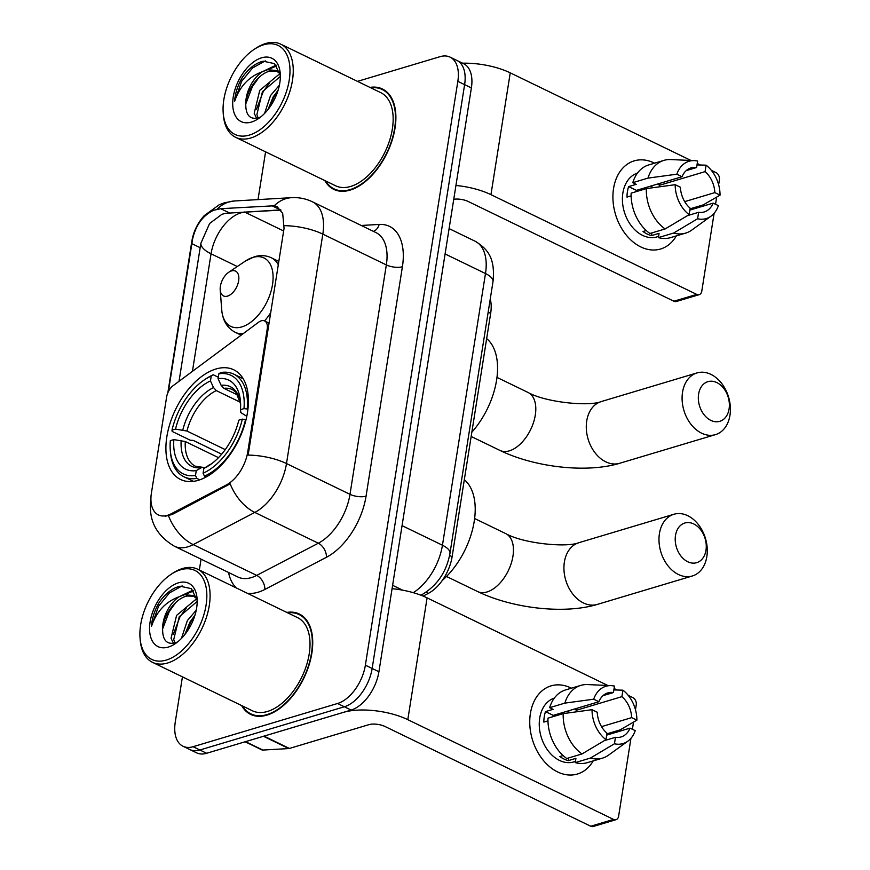 <?xml version="1.0" encoding="UTF-8"?>
<svg xmlns="http://www.w3.org/2000/svg" width="870" height="870" viewBox="0 0 870 870"><rect width="100%" height="100%" fill="white"/><g stroke="black" fill="none" stroke-linecap="round" stroke-linejoin="round"><path stroke-width="1.3" d="M247.743 451.965A31.059 17.857 -64.1 0 1 226.363 484.96L171.075 513.844A31.059 17.857 -64.1 0 1 167.442 515.344A31.059 17.857 -64.1 0 1 158.383 514.931A31.059 17.857 -64.1 0 1 151.402 493.138L166.627 396.992A11.506 6.612 115.9 0 1 173.195 385.627L258.575 322.226A11.506 6.612 115.9 0 1 261.272 320.812A11.506 6.612 115.9 0 1 264.632 320.965A11.506 6.612 115.9 0 1 267.22 329.045L247.743 451.965L248.581 452.367L247.993 455.086A40.259 15.355 -171 0 1 286.491 463.547A46.001 26.448 115.9 0 1 254.801 512.43A40.259 26.024 -117.6 0 1 230.18 483.861L172.303 514.442L165.137 516.269M198.349 480.294A60.954 35.05 -64.1 0 0 244.165 426.311A60.954 35.05 -64.1 0 0 233.758 369.793A60.954 35.05 -64.1 0 0 215.977 368.989A60.954 35.05 -64.1 0 0 170.161 422.972A60.954 35.05 -64.1 0 0 180.568 479.49A60.954 35.05 -64.1 0 0 198.349 480.294M490.245 299.03A34.506 19.836 115.9 0 1 490.658 313.363L452.117 556.713A34.506 19.836 115.9 0 1 428.355 593.373L423.146 596.091M241.632 705.559A55.778 32.07 -64.1 0 0 250.647 714.4A55.778 32.07 -64.1 0 0 266.916 715.129A55.778 32.07 -64.1 0 0 308.839 665.724A55.778 32.07 -64.1 0 0 299.313 614.013A55.778 32.07 -64.1 0 0 286.796 612.415M302.532 616.004A55.778 32.07 -64.1 0 0 301.705 615.808M324.793 180.547A55.778 32.07 -64.1 0 0 333.797 189.388A55.778 32.07 -64.1 0 0 350.066 190.117A55.778 32.07 -64.1 0 0 392 140.712A55.778 32.07 -64.1 0 0 382.474 89.001A55.778 32.07 -64.1 0 0 369.946 87.402M385.693 90.991A55.778 32.07 -64.1 0 0 384.855 90.795M179.035 381.299L200.861 243.317L209.616 223.481L221.904 214.314L225.526 213.324L280.814 209.877M168.367 391.652L192.553 239.293C195.772 225.134 202.786 215.466 213.596 210.29L220.73 208.691L274.235 205.777L277.051 206.582L282.696 213.454L284.055 228.386L248.581 452.367M182.428 676.849L175.272 722.035A34.506 19.836 -64.1 0 0 183.037 746.264L196.576 752.833A34.506 19.836 -64.1 0 0 206.647 753.279L351.121 710.061A34.506 19.836 -64.1 0 0 378.918 671.738L471.388 87.924L464.613 84.64A34.506 19.836 -64.1 0 0 456.859 60.421A34.506 19.836 -64.1 0 1 464.613 84.64L372.153 668.454L464.613 84.64L457.837 81.356A34.506 19.836 -64.1 0 0 450.084 57.137A34.506 19.836 -64.1 0 0 440.024 56.68L357.494 81.367M351.121 710.061L344.346 706.777A34.506 19.836 -64.1 0 0 372.153 668.454A34.506 19.836 -64.1 0 1 344.346 706.777L199.872 749.994L344.346 706.777L337.571 703.493A34.506 19.836 -64.1 0 0 365.378 665.169L457.837 81.356M189.801 749.548A34.506 19.836 -64.1 0 0 199.872 749.994A34.506 19.836 -64.1 0 1 189.801 749.548M265.578 151.837L258.02 199.611M201.068 559.149L199.35 570.013M183.037 746.264A34.506 19.836 -64.1 0 0 193.096 746.71L337.571 703.493M336.69 190.149A55.778 32.07 -64.1 0 0 337.353 190.682M253.54 715.162A55.778 32.07 -64.1 0 0 254.203 715.695M471.388 87.924A34.506 19.836 -64.1 0 0 463.634 63.706L450.084 57.137M593.177 760.913A46.001 33.299 -106.7 0 1 551.265 768.036A46.001 33.299 -106.7 0 1 530.395 713.52A46.001 33.299 -106.7 0 1 571.416 688.192A46.001 33.299 -106.7 0 0 551.08 685.864A46.001 33.299 -106.7 0 0 530.395 713.52A46.001 33.299 -106.7 0 0 542.391 759.195A46.001 33.299 -106.7 0 0 577.452 774.017A46.001 33.299 -106.7 0 0 593.177 760.913M263.36 736.237A5.753 3.306 -64.1 0 0 264.001 736.129L343.519 712.345A46.001 17.552 9 0 1 407.802 719.664L613.557 819.42A5.753 4.165 73.3 0 0 616.036 819.681A5.753 4.165 73.3 0 0 618.613 816.223L630.957 738.304M392.076 588.686A46.001 17.552 9 0 1 427.094 597.864L607.825 685.484M628.249 695.38L632.849 697.609A5.753 4.165 73.3 0 1 636.253 704.918L635.481 709.757M633.523 722.111L632.392 729.277M614.079 688.518L617.178 690.019M616.036 819.681L593.22 826.5A5.753 4.165 -106.7 0 1 590.741 826.239L384.986 726.483A11.506 4.393 -171 0 0 368.923 724.656L289.405 748.439A5.753 3.306 115.9 0 1 288.764 748.559L262.849 750.06A5.753 3.306 115.9 0 1 261.826 749.864L245.133 741.773M606.705 735.106L630.021 728.136A23.001 16.65 -106.7 0 1 621.049 736.966A23.001 16.65 -106.7 0 1 615.471 737.314L604.346 740.642M581.986 753.953L605.977 739.674L606.999 733.214A23.001 16.65 -106.7 0 1 597.222 712.236L592.024 709.702L563.194 713.617L547.98 718.163A37.954 27.47 -106.7 0 0 566.772 758.499L581.986 753.953A37.954 27.47 -106.7 0 1 563.194 713.617M575.429 761.413L573.83 761.902A33.354 24.142 -106.7 0 1 548.404 751.147A33.354 24.142 -106.7 0 1 539.715 718.044A33.354 24.142 -106.7 0 1 554.31 698.11M547.969 720.86L543.815 722.1A33.354 24.142 -106.7 0 1 544.272 716.673A33.354 24.142 -106.7 0 1 545.479 711.606L553.081 709.333L549.644 707.669A37.954 27.47 -106.7 0 1 565.554 689.943L580.768 685.397A37.954 27.47 -106.7 0 1 587.533 684.57L611.218 685.636A29.906 21.641 -106.7 0 1 614.47 686.093L613.437 692.542L603.008 695.663M552.765 716.728A23.001 16.65 73.3 0 1 553.266 715.379L598.886 701.731L593.688 699.208L564.858 703.112L549.644 707.669M564.858 703.112A37.954 27.47 -106.7 0 1 580.768 685.397M606.901 733.845L620.092 729.897L636.894 720.153L631.685 717.63L601.54 726.646M605.977 739.674A29.906 21.641 -106.7 0 1 592.024 709.702M593.688 699.208A29.906 21.641 -106.7 0 1 611.218 685.636M574.591 708.996A23.001 16.65 73.3 0 1 576.288 710.301L621.909 696.652L622.931 690.193L613.861 689.921M622.931 690.193A29.906 21.641 -106.7 0 1 636.894 720.153M598.886 701.731A23.001 16.65 -106.7 0 1 607.858 692.89A23.001 16.65 -106.7 0 1 613.437 692.542M621.909 696.652A23.001 16.65 -106.7 0 1 631.685 717.63M563.097 755.551L559.845 756.519A33.354 24.142 -106.7 0 0 568.317 760.63L575.918 758.346L575.244 762.609L590.447 758.064L614.448 743.774L615.471 737.314M630.021 728.136L635.231 730.659A29.906 21.641 -106.7 0 1 627.836 741.196L608.63 755.084A37.954 27.47 -106.7 0 1 602.518 758.118L587.315 762.664A37.954 27.47 -106.7 0 1 575.244 762.609M602.518 758.118A37.954 27.47 -106.7 0 1 590.447 758.064M627.836 741.196A29.906 21.641 -106.7 0 1 614.448 743.774M567.751 711.051A23.001 16.65 -106.7 0 1 569.861 712.704M568.317 760.63L568.741 757.911M553.266 715.379L545.479 711.606M576.288 710.301L576.582 708.408M180.525 569.796A49.459 28.438 -64.1 0 0 170.737 574.57A49.459 28.438 -64.1 0 0 140.037 637.884A49.459 28.438 -64.1 0 0 166.224 660.091A49.459 28.438 -64.1 0 0 206.07 605.161A49.459 28.438 -64.1 0 0 180.525 569.796M140.037 637.884L140.19 639.765A51.754 29.765 -64.1 0 0 152.489 662.331A51.754 29.765 -64.1 0 0 167.584 663.016A51.754 29.765 -64.1 0 0 206.484 617.178A51.754 29.765 -64.1 0 0 197.642 569.197A51.754 29.765 -64.1 0 0 182.548 568.512A51.754 29.765 -64.1 0 0 172.314 573.504L170.737 574.57M152.489 662.331L252.398 710.779A51.754 29.765 -64.1 0 0 267.492 711.453A51.754 29.765 -64.1 0 0 306.403 665.615A51.754 29.765 -64.1 0 0 297.562 617.635L197.642 569.197M242.458 705.961A55.201 31.744 -64.1 0 0 250.897 713.879A55.201 31.744 -64.1 0 0 266.992 714.607A55.201 31.744 -64.1 0 0 308.491 665.713A55.201 31.744 -64.1 0 0 299.062 614.524A55.201 31.744 -64.1 0 0 287.622 612.817M173.456 643.321L171.042 638.254L176.588 615.394L195.152 599.941L197.066 599.626M197.185 600.365L191.367 588.653L180.057 586.206C172.532 588.011 165.648 593.329 159.384 602.138C154.653 610.12 152.011 618.211 151.456 626.411C156.513 611.447 165.778 601.561 179.242 596.733L184.396 594.732L192.803 595.471L196.924 598.854M179.242 596.733A25.991 14.942 -64.1 0 0 162.614 629.119C162.951 615.927 175.349 598.353 187.083 596.037L194.097 596.222M192.803 595.471L196.576 597.385M181.417 638.471L187.344 620.604L196.239 610.207M184.821 634.589L190.03 621.909L194.934 615.297M174.968 642.973L173.728 639.559L179.285 616.699L197.196 601.409M168.291 647.073A35.191 20.238 -64.1 0 0 175.109 643.767A35.191 20.238 -64.1 0 0 197.077 598.451A35.191 20.238 -64.1 0 0 178.459 582.813A35.191 20.238 -64.1 0 0 150.108 621.898A35.191 20.238 -64.1 0 0 168.291 647.073M162.614 629.119C162.581 639.95 166.616 644.583 174.729 643.039L177.339 642.049M151.456 626.411L158.525 606.292L169.4 592.97L182.134 585.891M162.614 628.956L169.28 611.512L175.762 602.518M184.951 594.612L193.564 590.947M173.369 634.165L180.025 616.721L186.517 607.728M195.707 599.821L196.968 599.071M185.593 633.61L190.78 621.941L194.684 616.08M180.612 596.059L192.922 590.164M705.983 550.242A20.706 14.986 73.3 0 0 693.738 523.947A20.706 14.986 73.3 0 0 675.501 535.463A20.706 14.986 73.3 0 0 687.746 561.748A20.706 14.986 73.3 0 0 705.983 550.242M659.427 533.625A32.201 23.305 -106.7 0 1 673.913 514.268A32.201 23.305 -106.7 0 1 698.447 524.654A32.201 23.305 -106.7 0 1 706.842 556.615A32.201 23.305 -106.7 0 1 692.368 575.973A32.201 23.305 -106.7 0 1 667.823 565.598A32.201 23.305 -106.7 0 1 659.427 533.625M243.992 408.628L247.21 408.987A57.05 32.799 -64.1 0 0 233.747 374.133A57.05 32.799 -64.1 0 0 220.86 372.512L218.838 373.796A54.745 31.483 -64.1 0 1 243.992 408.628L240.468 409.672A49.459 28.438 -64.1 0 0 240.49 401.701A49.459 28.438 -64.1 0 0 218.065 378.657L221.143 385.323L223.894 388.324L237.956 395.143M246.786 416.338L240.838 412.576L240.468 409.672M221.676 454.183L193.238 440.394L190.28 440.22L172.162 431.433L171.999 430.161A54.745 31.483 -64.1 0 1 204.243 379.94L205.82 378.885A57.05 32.799 -64.1 0 1 213.259 374.785L218.294 377.221M247.21 408.987L247.917 409.324M246.025 419.721L242.328 419.122A54.745 31.483 -64.1 0 1 203.091 473.204L204.45 476.14A57.05 32.799 -64.1 0 0 245.547 419.481M204.45 476.14L206.179 476.977M213.259 374.785L211.236 376.068A54.745 31.483 -64.1 0 0 204.243 379.94M211.236 376.068L210.464 380.929A49.459 28.438 -64.1 0 0 175.522 429.106L171.999 430.161M218.065 378.657L218.838 373.796M203.091 473.204L203.863 468.343A49.459 28.438 -64.1 0 0 209.8 465.015A49.459 28.438 -64.1 0 0 238.804 420.177L242.328 419.122M175.522 429.106L186.952 431.041L225.254 449.616M240.348 402.255L216.293 390.597L213.541 387.596L210.464 380.929M208.463 465.406A44.239 25.437 -64.1 0 0 211.627 463.721L203.863 468.343M442.308 580.42A63.26 36.377 -64.1 0 0 464.319 479.718M199.774 479.838L196.848 478.413L195.489 475.477A54.745 31.483 -64.1 0 1 170.259 450.029L170.411 451.921A57.05 32.799 -64.1 0 0 183.972 476.793A57.05 32.799 -64.1 0 0 196.848 478.413M218.522 457.653L185.288 441.547L173.859 439.6L170.335 440.655A54.745 31.483 -64.1 0 0 170.259 450.029M173.859 439.6A49.459 28.438 -64.1 0 0 196.261 470.626L195.489 475.477M196.261 470.626L202.144 467.223L204.646 467.853M729.093 408.889A20.706 14.986 73.3 0 0 716.847 382.593A20.706 14.986 73.3 0 0 698.61 394.11A20.706 14.986 73.3 0 0 710.855 420.395A20.706 14.986 73.3 0 0 729.093 408.889M682.537 392.283A32.201 23.305 -106.7 0 1 697.022 372.915A32.201 23.305 -106.7 0 1 721.567 383.3A32.201 23.305 -106.7 0 1 729.963 415.273A32.201 23.305 -106.7 0 1 715.477 434.63A32.201 23.305 -106.7 0 1 690.932 424.245A32.201 23.305 -106.7 0 1 682.537 392.283M231.507 270.918A13.8 7.939 -64.1 0 0 228.777 272.245A13.8 7.939 -64.1 0 0 220.208 289.917A13.8 7.939 -64.1 0 0 227.516 296.115A13.8 7.939 -64.1 0 0 238.641 280.792A13.8 7.939 -64.1 0 0 231.507 270.918M471.844 432.172A63.26 36.377 -64.1 0 0 486.667 338.593M676.327 235.9A46.001 33.299 -106.7 0 1 634.426 243.024A46.001 33.299 -106.7 0 1 613.557 188.507A46.001 33.299 -106.7 0 1 654.577 163.179A46.001 33.299 -106.7 0 0 634.241 160.852A46.001 33.299 -106.7 0 0 613.557 188.507A46.001 33.299 -106.7 0 0 625.552 234.182A46.001 33.299 -106.7 0 0 660.602 249.005A46.001 33.299 -106.7 0 0 676.327 235.9M455.934 185.473A46.001 17.552 9 0 1 490.952 194.652L696.707 294.408A5.753 4.165 73.3 0 0 699.186 294.669A5.753 4.165 73.3 0 0 701.775 291.211L714.118 213.291M462.59 63.205A46.001 17.552 9 0 1 510.244 72.852L690.976 160.471M711.399 170.368L715.999 172.597A5.753 4.165 73.3 0 1 719.403 179.905L718.631 184.744M716.673 197.099L715.542 204.265M697.229 163.506L700.328 165.006M699.186 294.669L676.371 301.488A5.753 4.165 -106.7 0 1 673.891 301.227L468.147 201.47A11.506 4.393 -171 0 0 453.759 199.273M689.856 210.094L713.172 203.123A23.001 16.65 -106.7 0 1 704.2 211.954A23.001 16.65 -106.7 0 1 698.621 212.302L687.496 215.629M665.137 228.94L689.127 214.662L690.16 208.202A23.001 16.65 -106.7 0 1 680.383 187.224L675.174 184.69L646.345 188.605L631.141 193.151A37.954 27.47 -106.7 0 0 649.933 233.486L665.137 228.94A37.954 27.47 -106.7 0 1 646.345 188.605M658.59 236.401L656.981 236.89A33.354 24.142 -106.7 0 1 631.566 226.135A33.354 24.142 -106.7 0 1 622.866 193.031A33.354 24.142 -106.7 0 1 637.471 173.097M631.131 195.848L626.965 197.088A33.354 24.142 -106.7 0 1 627.433 191.661A33.354 24.142 -106.7 0 1 628.629 186.593L636.231 184.32L632.805 182.656A37.954 27.47 -106.7 0 1 648.715 164.93L663.919 160.384A37.954 27.47 -106.7 0 1 670.694 159.558L694.369 160.624A29.906 21.641 -106.7 0 1 697.62 161.081L696.598 167.529L686.158 170.65M635.926 191.715A23.001 16.65 73.3 0 1 636.416 190.367L682.047 176.719L676.838 174.196L648.009 178.1L632.805 182.656M648.009 178.1A37.954 27.47 -106.7 0 1 663.919 160.384M690.051 208.833L703.243 204.885L720.045 195.141L714.836 192.618L684.69 201.633M689.127 214.662A29.906 21.641 -106.7 0 1 675.174 184.69M676.838 174.196A29.906 21.641 -106.7 0 1 694.369 160.624M657.742 183.983A23.001 16.65 73.3 0 1 659.438 185.288L705.059 171.64L706.081 165.18L697.011 164.908M706.081 165.18A29.906 21.641 -106.7 0 1 720.045 195.141M682.047 176.719A23.001 16.65 -106.7 0 1 691.019 167.877A23.001 16.65 -106.7 0 1 696.598 167.529M705.059 171.64A23.001 16.65 -106.7 0 1 714.836 192.618M646.247 230.539L642.995 231.507A33.354 24.142 -106.7 0 0 651.467 235.618L659.068 233.334L658.394 237.597L673.608 233.051L697.599 218.761L698.621 212.302M713.172 203.123L718.381 205.646A29.906 21.641 -106.7 0 1 710.997 216.184L691.78 230.071A37.954 27.47 -106.7 0 1 685.669 233.106L670.465 237.651A37.954 27.47 -106.7 0 1 658.394 237.597M685.669 233.106A37.954 27.47 -106.7 0 1 673.608 233.051M710.997 216.184A29.906 21.641 -106.7 0 1 697.599 218.761M650.901 186.039A23.001 16.65 -106.7 0 1 653.011 187.692M651.467 235.618L651.902 232.899M636.416 190.367L628.629 186.593M659.438 185.288L659.743 183.396M263.675 44.783A49.459 28.438 -64.1 0 0 253.888 49.557A49.459 28.438 -64.1 0 0 223.198 112.872A49.459 28.438 -64.1 0 0 249.375 135.078A49.459 28.438 -64.1 0 0 289.221 80.149A49.459 28.438 -64.1 0 0 263.675 44.783M223.198 112.872L223.34 114.753A51.754 29.765 -64.1 0 0 235.639 137.319A51.754 29.765 -64.1 0 0 250.734 138.004A51.754 29.765 -64.1 0 0 289.645 92.166A51.754 29.765 -64.1 0 0 280.803 44.185A51.754 29.765 -64.1 0 0 265.709 43.5A51.754 29.765 -64.1 0 0 255.465 48.492L253.888 49.557M235.639 137.319L335.559 185.767A51.754 29.765 -64.1 0 0 350.653 186.441A51.754 29.765 -64.1 0 0 389.553 140.603A51.754 29.765 -64.1 0 0 380.712 92.622L280.803 44.185M325.619 180.949A55.201 31.744 -64.1 0 0 334.047 188.866A55.201 31.744 -64.1 0 0 350.153 189.595A55.201 31.744 -64.1 0 0 391.652 140.701A55.201 31.744 -64.1 0 0 382.224 89.512A55.201 31.744 -64.1 0 0 370.772 87.805M256.617 118.309L254.192 113.241L259.749 90.382L278.302 74.929L280.216 74.613M280.336 75.353L274.518 63.64L263.208 61.194C255.682 62.999 248.798 68.317 242.534 77.126C237.804 85.108 235.161 93.199 234.606 101.398C239.663 86.434 248.929 76.549 262.403 71.721L267.547 69.72L275.953 70.459L280.075 73.841M262.403 71.721A25.991 14.942 -64.1 0 0 245.764 104.106C246.112 90.915 258.51 73.341 270.233 71.025L277.258 71.21M275.953 70.459L279.738 72.373M264.567 113.459L270.505 95.591L279.39 85.195M267.982 109.576L273.191 96.896L278.085 90.284M258.129 117.961L256.889 114.546L262.435 91.687L280.347 76.397M251.441 122.061A35.191 20.238 -64.1 0 0 258.259 118.755A35.191 20.238 -64.1 0 0 280.238 73.428A35.191 20.238 -64.1 0 0 261.62 57.801A35.191 20.238 -64.1 0 0 233.258 96.885A35.191 20.238 -64.1 0 0 251.441 122.061M245.764 104.106C245.731 114.938 249.777 119.571 257.879 118.026L260.489 117.037M234.606 101.398L241.675 81.28L252.55 67.958L265.296 60.878M245.775 103.943L252.43 86.5L258.912 77.506M268.101 69.6L276.714 65.935M256.53 109.152L263.186 91.709L269.667 82.715M278.857 74.809L280.118 74.059M268.743 108.598L273.941 96.929L277.834 91.067M263.762 71.046L276.073 65.152M268.047 329.447L267.22 329.045M171.075 513.844L172.303 514.442M226.363 484.96L227.581 485.558M426.017 592.242L428.355 593.373M449.583 555.484L452.117 556.713M488.168 312.156L490.658 313.363M326.457 557.268A11.506 7.438 62.4 0 0 318.311 543.217L254.801 512.43L193.205 544.609A46.001 26.448 115.9 0 1 187.822 546.828A46.001 26.448 115.9 0 1 174.402 546.229L237.912 577.017A46.001 26.448 -64.1 0 0 251.321 577.615A46.001 26.448 -64.1 0 0 256.704 575.396L318.311 543.217A46.001 26.448 -64.1 0 0 349.99 494.334L386.334 264.915A46.001 26.448 -64.1 0 0 375.981 232.616L312.482 201.829A46.001 26.448 115.9 0 1 322.824 234.128L286.491 463.547L349.99 494.334A11.506 4.393 -171 0 0 366.063 496.161A57.507 33.071 115.9 0 1 326.457 557.268L264.861 589.447A57.507 33.071 115.9 0 1 247.232 593.231M168.497 515.823A40.259 26.024 -117.6 0 0 193.205 544.609L256.704 575.396A11.506 7.438 62.4 0 1 264.861 589.447M244.448 211.975A31.059 24.186 -93.3 0 1 244.851 212.171L280.956 210.083M200.861 243.317A31.059 11.854 -171 0 0 211.051 253.801A36.801 21.163 115.9 0 1 240.707 212.922A36.801 21.163 115.9 0 1 244.851 212.171L283.642 230.974M192.553 239.293A40.259 15.355 -171 0 0 191.824 241.36L167.834 392.827M284.327 225.667A40.259 15.355 9 0 1 322.824 234.128L386.334 264.915A11.506 4.393 -171 0 0 402.408 266.742L366.063 496.161M274.235 205.777A40.259 31.353 -93.3 0 1 291.57 197.664C298.878 197.262 305.849 198.654 312.482 201.829M217.065 209.213A40.259 31.353 -93.3 0 1 234.541 200.97L291.57 197.664M150.912 499.674A40.259 15.355 9 0 1 150.923 499.619L150.912 499.674C148.215 519.76 156.045 535.278 174.402 546.229M192.433 371.338L211.051 253.801L237.292 266.524M361.257 225.471L379.168 224.438A57.507 33.071 115.9 0 1 402.408 266.742M236.325 587.946A57.507 33.071 115.9 0 1 228.527 572.46M193.096 746.71L206.647 753.279M365.378 665.169L378.918 671.738M373.437 231.376A11.506 8.961 86.7 0 0 379.168 224.438M271.908 205.733L280.477 209.887M220.73 208.691L229.299 212.856M191.813 243.633L200.187 247.689M402.658 590.175L392.609 585.303M413.261 592.677A46.001 26.448 -64.1 0 0 442.449 545.229L402.06 525.643M492.996 281.684A23.001 8.776 -171 0 0 485.482 273.539A46.001 26.448 -64.1 0 0 475.14 241.24C487.559 248.874 495.465 257.857 492.996 281.684L449.964 553.374A23.001 8.776 -171 0 0 442.449 545.229L485.482 273.539L445.092 253.953M449.964 553.374C446.571 571.753 437.273 585.499 422.048 594.601A23.001 14.866 -117.6 0 1 420.775 595.156M427.094 597.864L407.802 719.664M264.001 736.129L289.405 748.439M590.741 826.239L613.557 819.42M288.764 748.559L263.458 736.292M245.525 741.653L262.849 750.06M474.607 518.52L505.709 533.593A32.201 18.52 115.9 0 1 512.952 556.202A32.201 18.52 115.9 0 1 487.004 591.97A32.201 18.52 115.9 0 1 477.608 591.546C512.093 608.271 563.88 614.535 597.32 604.411L692.368 575.973M505.709 533.593C523.653 543.706 566.957 547.741 578.854 542.706A32.201 23.305 73.3 0 0 564.38 562.063A32.201 23.305 73.3 0 0 572.775 594.025A32.201 23.305 73.3 0 0 597.32 604.411M221.143 385.323A44.239 25.437 -64.1 0 1 240.609 403.941L236.064 392.381L232.562 389.662A42.554 24.469 -64.1 0 0 223.894 388.324M213.541 387.596A44.239 25.437 -64.1 0 0 182.831 429.921M216.293 390.597A42.554 24.469 -64.1 0 0 186.952 431.041M181.167 440.427A44.239 25.437 -64.1 0 0 200.861 467.69M185.288 441.547A42.554 24.469 -64.1 0 0 195.435 466.244L202.144 467.223M496.955 377.395L528.057 392.468A32.201 18.52 115.9 0 1 535.3 415.077A32.201 18.52 115.9 0 1 509.352 450.845A32.201 18.52 115.9 0 1 499.956 450.432C534.452 467.146 586.228 473.41 619.668 463.286L715.477 434.63M528.057 392.468C546.012 402.582 589.305 406.616 601.213 401.581A32.201 23.305 73.3 0 0 586.728 420.939A32.201 23.305 73.3 0 0 595.123 452.9A32.201 23.305 73.3 0 0 619.668 463.286M220.208 289.917L221.719 309.807A38.041 21.87 -64.1 0 0 241.86 326.892A38.041 21.87 -64.1 0 0 272.506 284.642A38.041 21.87 -64.1 0 0 252.855 257.444A38.041 21.87 -64.1 0 0 245.329 261.109L254.366 256.748C260.456 254.975 266.133 255.323 271.407 257.814A41.401 23.805 -64.1 0 1 278.291 264.752M241.142 335.167L235.281 332.329A41.401 23.805 -64.1 0 0 243.143 333.688M264.524 320.921A41.401 23.805 -64.1 0 0 270.69 312.732M510.244 72.852L490.952 194.652M673.891 301.227L696.707 294.408M269.047 323.107L264.632 320.965M234.541 200.97L224.677 202.71L219.294 204.711L204.287 215.586C197.566 223.046 193.412 231.637 191.824 241.36M475.14 241.24L449.105 228.614M422.048 594.601L420.895 595.2M255.03 715.879L250.897 713.879M303.195 616.536L299.062 614.524M578.854 542.706L673.913 514.268M446.506 576.473L477.608 591.546M243.165 378.7L233.747 374.133M193.39 481.36L183.972 476.793M601.213 401.581L697.022 372.915M471.17 436.468L499.956 450.432M228.777 272.245L245.329 261.109M235.281 332.329C227.19 328.066 222.666 320.562 221.719 309.807M278.824 261.413L271.407 257.814M338.18 190.867L334.047 188.866M386.356 91.524L382.224 89.512"/></g></svg>

